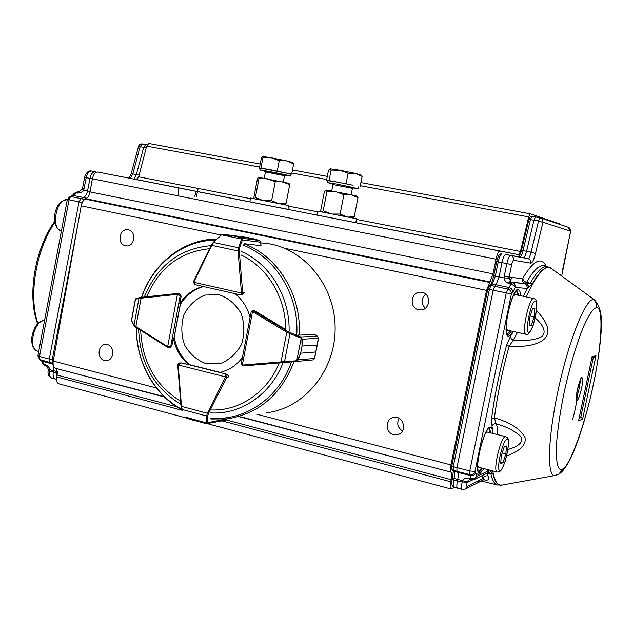 <?xml version="1.0" encoding="UTF-8"?>
<svg xmlns="http://www.w3.org/2000/svg" width="633" height="633" viewBox="0 0 633 633"><rect width="100%" height="100%" fill="white"/><g stroke="black" fill="none" stroke-linecap="round" stroke-linejoin="round"><path stroke-width="0.95" d="M37.909 355.722L39.491 356.49L69.021 199.814L69.804 197.718L71.086 196.523L69.258 196.831M57.239 371.611L53.544 370.724C54.066 367.409 53.56 365.13 52.025 363.904L50.062 362.606L49.295 359.156L79.022 201.8L67.351 199.442L69.899 196.554L71.774 195.787M78.191 222.579L52.238 359.868L53.053 363.35L39.238 359.378M37.956 323.621C28.24 296.355 35.915 249.734 54.849 222.46M78.128 191.577L78.524 191.641M82.258 202.513L79.022 201.8L81.079 198.501L83.493 197.488L73.523 195.518L76.15 192.954L74.116 193.556M42.269 362.456L43.867 364.054L42.261 361.229L53.093 364.165M194.782 196.246L196.111 191.348M178.269 195.898L178.791 187.946M198.082 188.436L197.567 191.554M197.551 191.633L196.222 196.531M95.369 171.709L95.274 171.693C92.79 171.765 91.017 173.972 89.941 178.332L87.56 190.937L90.076 191.49M133.879 179.044L136.348 174.566L139.102 175.159M136.957 179.424L138.793 176.346M145.978 144.546L147.173 144.799L145.938 144.546L143.738 147.109L136.348 174.566L132.788 173.917L130.351 178.356M56.606 378.186L56.21 372.75L57.31 372.979M45.18 365.66L43.946 364.078L45.323 364.624C48.068 365.985 49.564 367.67 49.809 369.696L53.544 370.724L53.291 372.054L56.21 372.75L56.677 369.648M86.816 198.271L87.971 197.045M48.219 369.522L49.809 369.696L49.659 371.033L53.291 372.054C52.745 375.796 53.409 378.138 55.293 379.056L55.577 379.135M81.752 203.763L84.047 199.158L86.452 198.137L83.493 197.488C85.463 196.475 86.816 194.299 87.56 190.937L83.738 190.193C82.844 191.989 80.834 192.946 77.709 193.065L76.237 192.97L78.318 191.609M92.355 178.862L84.608 177.327C86.199 172.5 88.509 170.396 91.556 171.013L95.274 171.693L91.556 171.013C89.039 171.084 87.259 173.292 86.215 177.636L83.738 190.193L82.282 189.314M48.132 370.384C47.633 374.309 48.812 376.857 51.661 378.028C49.762 377.094 49.089 374.768 49.659 371.033L48.124 370.376L48.219 369.553C47.926 367.781 47.064 366.554 45.631 365.874L44.405 365.249L43.867 364.054L45.639 365.85L45.323 364.624M79.03 191.649L77.709 193.065M78.816 191.633L76.237 192.97L77.131 191.846L78.207 191.585M146.27 147.631L138.485 146.532M353.103 185.279L337.524 182.138L353.103 185.279M352.636 187.89L358.381 188.729L337.144 184.124L327.293 182.541L332.887 184.005M327.657 180.65L337.524 182.138L329.057 180.571L326.501 180.579L327.625 180.824M339.842 170.237L330.204 168.782L331.083 170.111L339.842 170.237L348.087 173.213L355.422 173.402L339.842 170.237M361.38 175.199L355.422 173.402L362.139 176.409L361.372 175.206M326.501 180.579L328.495 170.269L330.054 168.789M346.037 183.72L348.087 173.213M329.057 180.571L331.083 170.111M360.106 186.814L362.139 176.409M559.002 474.022C570.357 467.075 582.447 431.753 591.8 391.835C596.99 368.438 600.139 347.834 601.255 330.022C601.532 317.695 601.991 309.584 594.87 300.192L593.422 299.646C585.802 298.372 569.154 339.407 558.464 388.725C547.687 438.036 546.73 477.765 555.094 475.494L559.002 474.014M562.666 469.013C570.08 466.165 585.921 421.475 593.374 384.255C601.682 346.789 603.842 305.85 596.555 307.733C593.564 307.923 589.355 313.921 583.927 325.726C576.608 343.07 568.83 370.265 563.868 393.821C560.086 412.225 557.618 429.277 556.447 444.959C555.932 463.728 558.005 471.751 562.666 469.013L558.986 473.998M580.247 379.855C580.057 385.845 578.76 391.582 576.354 397.065M492.806 470.944C494.508 481.135 497.585 485.851 502.04 485.084L554.967 475.518M594.87 300.184L551.398 268.487L549.246 267.537C543.225 266.746 535.565 276.542 526.26 296.924M536.539 310.621C563.781 339.106 536.618 348.15 509.122 346.251C502.404 370.621 497.491 394.501 494.405 417.875C510.333 422.496 520.54 429.063 525.01 437.585C526.395 444.746 520.294 450.862 506.701 455.942M497.19 484.957C494.436 483.929 492.355 480.297 490.939 474.062L489.206 472.954L487.481 473.041M487.347 473.104L493.036 474.077C494.935 482.37 497.957 486.033 502.104 485.076M465.469 488.969L483.675 479.79L483.026 478.564C483.992 476.443 485.677 475.557 488.075 475.897C489.562 479.648 488.154 480.914 483.849 479.719M481.444 480.914L483.042 481.412M507.144 334.359L510.309 330.83M518.031 295.207L516.591 290.682M478.406 471.466L481.626 468.04M490.187 432.79L488.929 428.264M487.885 289.075L489.388 289.463L453.268 466.703L469.789 470.952L506.234 293.024L507.721 289.036L490.907 285.499L489.388 289.463L493.178 290.207L494.69 286.235L496.09 284.731L509.082 287.509L510.776 284.233C513.236 284.866 514.732 285.95 515.254 287.477L512.754 292.406C512.793 289.93 511.567 288.3 509.082 287.509L507.721 289.036C510.222 289.819 511.448 291.457 511.401 293.941L493.178 290.207L456.955 467.724L456.915 471.324L469.718 474.56L470.548 475.589C473.088 475.961 474.837 474.948 475.794 472.542L476.412 476.696L474.085 479.6L471.387 479.83M542.892 222.389L538.541 220.917L540.076 217.784L542.236 219.097L543.027 221.866L535.471 253.556C533.904 259.688 532.377 262.893 530.889 263.17C531.142 260.931 530.225 259.443 528.151 258.683L505.704 254.458C504.366 254.838 503.132 257.552 501.993 262.608L506.819 263.621L504.208 276.407L522.233 278.765L522.866 278.338M493.811 275.798L495.322 276.154L498.226 261.92L496.66 261.595C498.788 252.891 500.387 254.221 501.945 253.793C500.6 254.173 499.358 256.879 498.226 261.92L501.993 262.608L499.081 276.874L504.034 277.919L508.979 278.085L510.997 282.041L510.673 284.209L508.94 283.616C505.759 282.081 504.121 280.182 504.034 277.919L504.208 276.407M521.505 250.581L526.577 251.206C525.532 255.297 524.496 257.465 523.459 257.702L505.704 254.458M535.494 216.89L531.957 216.304L530.47 219.429L523.032 250.581C522.003 254.537 520.983 256.697 519.97 257.061M523.42 257.694L522.985 257.615M530.889 263.17L513.624 260.258C512.952 260.424 512.303 261.856 511.686 264.547L506.819 263.621C508.006 258.549 509.241 255.827 510.522 255.463L527.993 258.644C529.022 258.43 530.058 256.262 531.103 252.14L526.577 251.206L534.015 220.023L535.502 216.89L540.076 217.784M525.469 283.655L524.725 281.558M474.434 479.426L487.418 473.073L489.665 470.279L493.036 474.077M470.161 479.64L469.077 479.869L467.019 482.631L457.406 480.969L457.706 479.482C458.427 475.779 458.45 473.397 457.786 472.36L470.548 475.589L470.992 478.35C473.476 478.825 475.28 478.271 476.412 476.696L489.641 470.121M497.261 434.547C497.593 429.134 497.206 425.55 496.114 423.786C494.128 423.548 492.767 424.355 492.023 426.207L491.588 418.563L494.405 417.875L496.114 423.786C505.886 426.507 513.83 430.472 519.946 435.67C525.825 442.111 516.164 447.396 508.014 449.39M491.588 418.563C494.737 394.549 499.777 370.012 506.701 344.969L510.499 336.313L511.163 338.71L513.323 340.143L509.122 346.251L506.709 344.969M517.509 332.404L513.323 340.143C523.459 341.274 532.448 340.38 540.289 337.46C548.471 333.148 541.935 323.534 535.257 318.043M551.351 268.455C546.667 264.736 540.273 269.951 532.195 284.09L527.115 288.419M523.467 296.339L527.107 288.411C527.376 285.926 526.34 284.296 523.997 283.521L526.68 283.932L529.18 286.828M491.145 471.553L488.858 472.883M546.152 266.2C541.255 256.381 533.492 260.369 522.874 278.156C523.008 280.245 524.243 281.661 526.585 282.389L525.327 283.624L526.68 283.932L530.256 283.204C536.934 271.478 542.528 265.876 547.047 266.398L543.525 265.631C538.96 265.061 533.31 270.655 526.585 282.389L530.256 283.204M578.689 420.225L578.554 420.874L582.629 419.006L580.817 416.862L579.274 417.543M591.974 357.107L578.554 420.874M591.855 357.78L594.015 357.336L595.946 355.793L592.084 356.569M593.311 357.479L580.817 416.862M527.107 288.411L515.254 287.477C515.531 284.882 514.455 283.18 512.026 282.381L510.776 284.233L511.875 282.35L523.997 283.521M469.789 470.952L474.979 471.506C474.022 473.919 472.265 474.94 469.718 474.56L469.789 470.952M462.256 489.364C461.417 488.731 461.37 486.334 462.13 482.156L462.557 480.716C463.578 478.777 465.761 477.891 469.108 478.065L470.992 478.35L471.292 479.79M469.077 479.869L470.564 479.687L470.881 478.326L471.197 479.774L470.272 479.664L469.108 478.065M453.109 470.635L457.786 472.36L456.915 471.324L452.5 469.892M570.634 231.417L568.149 227.239M522.874 278.156L522.233 278.765C521.964 281.242 523 282.856 525.327 283.624L510.997 282.041L508.94 283.616M489.341 285.887L490.907 285.499L492.324 284.003L496.09 284.731L499.081 276.874L495.322 276.154L492.324 284.003L490.741 284.391L488.644 287.097M453.893 487.109L457.517 488.17C456.654 487.489 456.615 485.092 457.406 480.969L453.758 479.917C452.975 484.031 453.014 486.429 453.893 487.109C451.764 485.82 451.226 483.193 452.279 479.228L453.758 479.917L454.059 478.453L452.65 477.662M451.851 465.928L453.268 466.703L453.236 470.303L454.122 471.332C454.779 472.376 454.755 474.75 454.059 478.453L467.241 481.903M295.413 312.512L296.236 315.289M125.437 245.731C116.701 244.235 119.297 228.015 128.001 229.755C136.957 230.729 134.829 247.392 125.959 245.826L125.437 245.731M104.461 360.383C96.564 358.784 97.751 344.178 105.758 344.487C114.636 343.972 115.103 360.66 106.202 360.573L104.461 360.383M393.655 434.626C385.093 432.877 385.054 418.658 393.607 417.432C403.783 414.971 407.779 432.655 397.477 434.665L393.655 434.626M399.027 418.286C396.535 423.493 397.682 427.718 402.477 430.97M418.65 309.735C408.435 307.962 411.062 290.689 421.317 292.264C431.951 292.984 430.448 311.048 419.853 309.909L418.65 309.735M425.724 294.163C420.992 298.736 420.858 303.436 425.329 308.263M287.952 209.317L97.767 172.018C95.227 172.065 93.423 174.328 92.371 178.791L90.005 191.878C89.364 195.273 88.058 197.559 86.088 198.738L85.273 199.11C83.287 200.178 81.926 202.418 81.214 205.828L53.251 361.039C52.753 364.402 53.283 366.665 54.849 367.844M559.904 224.462L559.659 223.853L530.272 213.804L360.937 182.589L530.217 213.796L528.721 216.913L520.461 251.467L518.886 254.703L312.109 214.12L355.778 222.681L356.537 218.781L317.719 211.153L316.967 215.07M518.87 254.703L499.785 251.04C498.448 251.396 497.198 254.102 496.035 259.166L493.036 273.883L490.045 281.938L86.088 198.738M239.97 416.886L450.902 472.131C450.221 471.087 450.237 468.689 450.949 464.931L486.524 290.365L490.045 281.938M451.202 472.527C451.875 473.571 451.859 475.945 451.147 479.648L226.29 419.956M207.165 423.596L450.886 488.961C450 488.304 449.944 485.899 450.72 481.76L451.147 479.648M450.886 488.961L454.644 487.331M476.562 481.792L481.681 481.048M164.034 396.59L55.53 368.303C57.089 369.474 57.611 371.721 57.112 375.045L56.772 376.92C56.25 380.631 56.923 382.925 58.798 383.804L59.019 383.867M136.301 179.511L138.674 176.821L250.446 198.675M148.89 143.501L260.218 164.018L148.89 143.501L146.666 146.12L138.674 176.821M55.53 368.303L164.438 396.986M450.894 472.131L240.675 416.775M90.005 191.878L493.036 273.883M269.12 169.454L291.702 174.122L260.21 168.038L269.12 169.454M260.21 168.109L259.435 168.133L260.179 168.291M284.747 175.246L290.373 176.085C293 176.093 260.946 169.66 259.854 169.961L265.354 171.401M271.343 157.783L262.663 156.47L262.94 157.696L271.343 157.783L286.749 160.909L293.657 163.915L293.008 162.61L286.749 160.909L279.248 160.663L271.343 157.783M259.435 168.133L261.358 158.021L262.402 156.478M260.994 167.943L262.94 157.696M277.286 170.965L279.248 160.663M291.702 174.122L293.657 163.915M250.565 198.042L288.68 205.527L287.952 209.349L249.845 201.88L250.573 198.034M325.948 189.995L351.252 194.766L356.98 196.143L357.985 197.662L351.252 194.766L343.901 194.671L335.68 191.657L326.945 191.475L325.948 189.995L324.42 191.324L320.741 210.33L321.532 211.881M330.719 213.669L323.21 210.749L326.945 191.475M323.21 210.749L321.928 211.928M352.708 217.997L354.235 216.858L357.985 197.662M346.37 216.739L340.135 214.049L343.901 194.671M354.235 216.858L348.095 217.056M340.135 214.049L332.729 214.033M258.462 177.272L289.036 183.348L289.661 184.757L282.745 181.853L275.236 181.703L267.348 178.775L258.968 178.633L258.462 177.272L257.441 178.664L253.904 197.298L254.292 198.746M262.584 200.36L255.384 197.528L258.968 178.633M255.384 197.528L254.521 198.762M284.977 204.768L286.061 203.565L289.661 184.757M278.029 203.399L271.612 200.693L275.236 181.703M286.061 203.565L279.778 203.707M271.612 200.693L264.507 200.708M228.062 377.49L228.22 375.78L227.223 374.435L219.738 372.473C228.814 370.408 236.378 365.431 242.431 357.55M242.004 295.033L244.203 292.604L242.668 292.549L241.007 295.002M260.804 242.882L267.379 243.531C304.758 248.666 335.617 286.757 335.134 329.081C335.015 371.413 303.626 408.681 266.184 412.827M250.067 317.529C247.463 307.693 242.463 299.741 235.072 293.672M241.054 254.98C267.292 266.912 285.887 297.51 285.673 329.5L255.131 310.961L253.912 310.7M188.666 364.663L189.686 364.584C181.647 357.795 176.544 348.949 174.368 338.046L173.323 338.093C175.499 349.012 180.611 357.867 188.666 364.663L181.141 362.923M173.323 338.093L171.899 345.705L169.905 347.406M202.971 286.425C193.294 289.075 185.548 294.843 179.732 303.753L181.165 296.102L179.099 293.498M203.597 286.567C194.094 289.273 186.49 295.002 180.769 303.761L179.732 303.753M181.829 408.91L181.038 406.426L177.762 365.391L177.794 364.79L180.168 363.002L180.816 363.041L178.237 364.964L225.522 376.888L225.736 374.332L226.487 377.656L228.062 377.482M188.183 418.761L187.044 417.962M201.112 422.385L206.097 423.548L207.782 422.686L206.785 423.667L225.49 420.249L226.867 419.355M212.134 419.133L210.86 418.619M181.41 362.899L180.168 363.002C179.503 362.677 178.704 363.271 177.794 364.79L178.237 364.964L177.762 365.391L181.038 406.426L181.497 406.41L182.201 409.504L206.674 416.008L207.331 413.254L208.423 413.634L207.766 415.802L207.782 422.686L227.12 418.872L211.145 419.014M186.806 417.653L188.175 418.745L193.651 420.47M206.239 423.643L188.175 418.745M188.278 418.801L186.506 417.416L207.553 423.208M186.458 416.973L186.822 417.566M206.698 422.891L206.674 416.008L207.766 415.802M281.463 362.764L281.028 361.902L296.197 360.786L295.943 361.514L312.947 359.9L314.403 358.468L315.756 351.995L300.651 353.198L298.151 359.963L295.943 361.514L243.072 365.953L241.315 364.41M251.309 311.681L252.741 310.7L255.146 310.977M296.766 361.324L300.659 353.167L302.028 346.085L301.886 339.233L300.628 337.911L300.699 336.978L302.186 339.153L302.036 346.053L317.109 345.056L318.328 338.307L317.544 336.273L314.53 334.453L299.607 335.118L297.969 334.683M300.651 353.198L315.764 351.964L314.838 356.759M318.138 339.771L317.109 345.088L302.036 346.053M284.32 362.519L290.001 333.67L286.749 332.254L287.509 331.447L300.699 336.978L317.465 336.194L314.601 334.469M241.268 363.651L242.32 365.067L252.52 311.618L251.103 312.085M312.939 359.9L314.443 358.325M297.882 359.861L314.403 358.468L315.424 354.464M318.328 338.323L301.886 339.233M296.197 360.786L296.75 360.66L301.395 337.444M300.628 337.911L290.001 333.67L290.08 332.736M177.375 293.467L141.42 297.328L177.43 293.459L180.12 296.086L177.422 294.337L167.674 346.607L170.855 345.745L168.402 347.485M141.412 297.336L139.379 297.692L141.42 297.328L141.104 298.175L138.983 298.309L134.03 325.188L135.866 326.565L135.81 327.269L167.239 347.106M135.889 298.697L134.829 302.131M131.996 317.521L131.617 321.224M136.404 298.467L135.478 299.306L131.537 320.702L131.83 321.667M131.632 320.971L134.022 325.544L131.49 320.251L135.296 299.583L136.04 298.578L139.379 297.692L138.983 298.309L135.644 299.195M178 293.498L177.422 294.337L141.104 298.175L135.866 326.565L167.357 346.473L167.286 347.169L134.196 325.86M194.901 284.557L193.35 282.176M243.871 244.575L244.726 243.752L260.962 245.683L260.654 242.059L259.221 240.413L253.065 238.665M236.299 236.481L252.955 238.641L236.299 236.481L241.505 238.135L242.415 239.947L241.466 239.393L241.205 238.214L236.267 236.473L222.895 234.4L220.909 235.104M221.392 234.724L223.038 234.289L246.799 237.367L229.953 235.159M261.018 245.485L260.677 242.233L242.415 239.947L239.496 248.318L239.258 250.882L238.071 250.937L238.538 247.764L213.582 242.494L211.754 245.351L211.351 245.018L213.171 242.471L220.632 235.405M240.817 294.962L241.458 293.016L193.722 282.271L195.312 284.7L240.817 294.962L195.312 284.7M241.205 238.214L259.245 240.413L260.749 242.257M242.415 239.258L221.59 234.835L220.751 235.144L223.038 234.289M239.496 248.318L238.538 247.764L241.466 239.393M222.895 234.4L246.775 237.359L252.963 238.649L246.807 237.367M221.17 235.159L213.171 242.471L211.351 245.018L193.563 281.511L211.398 245.098M219.05 294.717L204.95 295.073C195.874 298.808 188.887 305.288 183.997 314.514C180.951 324.666 181.109 334.77 184.472 344.835C189.647 353.91 196.839 360.193 206.034 363.659L220.142 363.611C229.352 360.042 236.497 353.594 241.577 344.273C244.734 333.931 244.575 323.645 241.078 313.406C235.713 304.244 228.363 298.016 219.05 294.717M505.688 436.651L487.465 432.11L485.543 433.13M477.67 465.5L478.928 467.336M501.233 455.958L504.137 447.04L506.447 446.043L505.878 453.829L503.013 462.668L500.679 463.791L501.233 455.958M502.222 452.904L505.878 453.829M500.798 462.098L503.013 462.668M515.222 294.622L513.228 295.801M506.178 328.337L507.484 330.212L526.086 334.279C521.117 334.382 529.006 297.273 533.698 298.475L533.872 298.507M529.94 316.888L532.772 308.358L534.893 308.382L534.197 316.809L531.404 325.267L529.259 325.37L529.94 316.888M530.24 315.962L534.197 316.809M529.307 324.816L531.404 325.267M41.319 360.755L42.261 361.229L40.283 359.932L39.483 358.602L39.491 356.49L53.425 360.106M82.48 188.571L82.258 189.378L78.753 191.633L74.322 193.207L72.336 195.55L73.523 195.518L71.086 196.523L84.672 199.45M145.891 144.538L142.378 143.928L140.178 146.492L132.788 173.917L131.134 173.822L129.156 178.126M131.11 173.901L138.516 146.437C138.991 144.688 140.273 143.857 142.378 143.928L145.938 144.546M84.6 177.327L82.472 188.579L84.086 188.911M339.011 184.622C351.544 186.941 359.346 189.03 346.718 186.664M351.149 194.742L352.399 188.357L332.966 184.527M593.43 299.646C596.049 301.735 597.093 304.433 596.547 307.733C597.054 304.441 596.009 301.751 593.422 299.646M577.082 400.388C578.871 399.906 582.589 386.502 582.748 380.069C582.146 374.752 580.358 377.877 577.391 389.437C576.03 396.527 575.927 400.175 577.082 400.388M520.524 295.73C520.342 292.027 519.646 289.969 518.443 289.574C512.05 286.52 501.257 336.732 508.426 336.139C509.676 336.194 511.132 334.612 512.801 331.375M511.163 331.019C509.707 333.599 508.434 334.794 507.357 334.596C507.073 336.265 506.693 333.456 506.218 326.169L507.175 317.188C509.082 307.527 511.488 299.638 514.392 293.522L516.963 290.579L518.886 295.389M492.632 433.399C492.529 429.071 491.714 426.998 490.171 427.18C483.177 427.33 472.503 476.965 480.265 473.223L484.071 468.673M482.473 468.254C480.89 470.905 479.569 472.044 478.501 471.664C478.785 470.723 477.638 474.062 477.749 463.538C477.907 455.016 483.984 433.779 487.537 429.72L489.262 428.145L491.026 432.996M479.102 475.019L475.605 473.057M508.441 283.402L512.065 277.642M488.526 469.828L486.595 471.759M481.072 474.07L478.698 471.727M577.328 394.905C576.79 402.192 575.223 410.326 572.636 419.315M487.236 473.16L488.075 475.897M540.74 217.997L531.957 216.304C530.85 215.821 529.829 216.858 528.911 219.398L538.541 220.917L531.103 252.14L535.471 253.556M582.629 419.006L595.946 355.793M492.023 426.207L493.17 433.534M513.347 331.494L510.499 336.313M475.794 472.542L474.979 471.506L511.401 293.941L512.754 292.406M530.256 283.212L532.195 284.09M472.519 479.949L467.019 482.631C466.553 485.242 466.64 486.508 467.296 486.413L483.026 478.564L482.227 475.612M511.686 264.547L508.979 278.085M467.296 486.413L464.931 489.214M561.7 275.996L570.578 231.393M570.578 231.203L542.972 222.23M510.744 255.51C512.936 256.31 513.893 257.892 513.624 260.258M562.46 270.457L570.634 231.425M452.358 479.126L453.363 470.936L452.484 469.9C451.74 469.646 451.503 468.357 451.78 466.023M490.725 284.367C491.509 283.56 492.514 280.696 493.756 275.798L496.707 261.595M450.72 481.76L221.993 420.89M182.462 410.366L56.772 376.92M176.694 406.79L57.112 375.045M450.949 464.931L256.966 414.259M156.327 387.966L53.251 361.039M486.524 290.365L284.391 248.207M220.949 234.978L81.214 205.828M489.57 282.445L85.273 199.11M496.035 259.166L92.371 178.791M499.825 251.048L97.854 172.034M528.721 216.913L360.319 185.714M326.707 179.487L291.908 173.038M259.641 167.057L146.666 146.12M288.569 206.129L317.592 211.802M356.419 219.398L520.461 251.467M327.308 176.385L292.493 169.968L327.308 176.393M279.343 174.115C267.585 171.923 258.794 169.691 270.837 171.931C282.919 174.178 291.322 176.346 279.343 174.115M283.315 181.972L284.51 175.705L265.433 171.923M242.486 295.018L241.782 294.994M144.316 297.019C157.293 265.623 179.535 248.5 211.05 245.636M241.315 251.491C269.793 263.605 290.025 296.83 289.107 331.257M283.03 362.63C271.13 394.272 240.777 414.852 210.71 412.906M180.872 404.352C153.906 387.91 139.822 362.812 138.627 329.049M181.837 409.298C154.033 394.486 135.929 361.38 136.538 327.728M291.441 361.902C279.098 398.363 243.95 421.871 210.006 418.002M242.787 245.074C275.759 257.243 299.338 295.793 296.75 334.984M141.721 297.296C152.695 264.167 182.961 240.152 215.616 240.105M244.346 243.95C277.832 256.191 301.814 295.302 299.172 335.071M293.997 361.688C281.092 394.794 258.802 413.855 227.144 418.872L210.931 419.022M279.2 362.954C267.593 392.064 239.662 411.062 211.667 409.955M180.627 401.235C155.489 385.592 142.172 361.957 140.668 330.339M146.69 296.766C159.231 267.696 180.183 251.681 209.539 248.722M177.857 365.383L177.873 364.853M226.709 374.23L181.853 362.954M220.173 372.378L189.275 364.616M178.221 365.352L181.497 406.41L207.331 413.254L225.395 377.26L226.487 377.656L208.423 413.634M225.395 377.26L226.693 377.046M299.607 335.118L299.203 334.999M242.471 365.89L242.32 365.067L281.028 361.902L286.749 332.254L252.852 311.752L253.627 310.969L287.509 331.447M252.852 311.752L253.058 310.74M315.756 351.995L317.109 345.056M243.127 365.945L242.676 365.091M242.534 365.898L243.072 365.953M317.497 336.242L318.383 338.323L317.75 342.5M171.907 345.689L170.855 345.745L180.12 296.086L181.157 296.117M167.816 347.398L167.357 346.473M173.948 338.069L180.358 303.761M135.763 327.198L134.497 326.066M179.55 293.506L177.382 293.467L177.082 294.321M242.629 293.214L241.458 293.016L238.071 250.937L211.754 245.351L193.722 282.271L193.5 281.645M239.258 250.882L242.668 292.549L241.482 292.628M193.84 281.907L193.453 281.558L193.263 282.136L195.193 284.668M506.788 439.31C502.056 441.066 495.449 473.104 500.363 470.438C505.094 468.167 511.48 437.3 506.788 439.31M505.166 436.723L505.799 436.675C507.816 437.894 511.053 436.992 505.213 461.228C500.901 472.519 500.418 470.643 499.152 471.901L497.103 472.06C492.688 471.49 500.402 437.696 505.166 436.723M497.253 472.099L478.762 467.296M535.352 301.023C531.024 300.659 524.314 333.211 528.824 332.642C533.168 332.444 539.648 301.094 535.352 301.023M67.296 199.735C56.297 197.789 50.355 229.447 61.417 230.934C58.062 229.945 55.831 226.843 54.715 221.621C54.359 216.652 54.77 212.767 55.965 209.974C57.761 203.81 61.536 200.4 67.296 199.727M44.547 320.488C34.055 320.243 27.464 349.044 37.537 351.149L37.917 351.244M67.351 199.442L37.885 355.841L39.737 359.718L41.723 361.016L42.371 362.986L45.022 365.613M37.656 323.93C26.902 295.793 34.839 248.761 54.691 221.455M55.388 379.088L56.574 379.373M51.661 378.028L55.293 379.056M331.724 190.921L332.974 184.488L332.57 183.681M352.834 187.708L352.407 188.317M358.397 188.666L358.761 186.775M327.293 182.541L327.672 180.579M576.283 398.561L577.256 390.197L580.833 378.479M502.222 485.06L497.19 484.981L481.998 481.151M551.462 268.527L547.047 266.398M592.037 356.901L578.657 420.486M481.365 480.953L481.824 481.088M483.715 479.774L484.419 479.592L483.691 479.521M489.317 285.863L487.821 289.083L451.772 466.03M568.608 227.397L540.796 218.005M562.523 270.465L561.803 276.075M519.139 256.911L521.473 250.494L528.903 219.39M569.463 227.92C570.776 229.914 571.172 231.077 570.626 231.409M457.54 488.178L462.264 489.372L465.2 489.103M505.72 254.458L510.712 255.503M126.378 245.865L125.959 245.826M106.597 360.549L106.202 360.573M398.212 434.452L397.477 434.665M420.818 309.909L419.853 309.909M58.798 383.804L187.226 418.247M97.767 172.018L499.785 251.04M136.34 179.519L249.853 201.832M355.778 222.65L518.886 254.703M279.327 174.107L284.929 175.072L284.518 175.665M264.238 178.197L265.441 171.883L265.021 171.084M290.381 176.014L290.737 174.162M259.854 169.961L260.226 168.038M260.804 242.898L267.379 243.531M136.419 327.657C135.794 361.593 154.025 395.047 182.336 410.152M141.555 297.312C152.545 263.763 183.269 239.147 216.771 238.989M226.938 419.323L225.49 420.249M220.197 372.37L189.307 364.616M242.479 365.898L241.205 363.983L251.143 311.871L252.741 310.7L254.395 310.7M315.693 353.072L317.473 343.909M168.552 347.477L170.348 347.382M174.043 338.062L180.452 303.761M241.133 295.002L242.257 295.041M259.229 240.413L253.113 238.673M453.37 453.038L454.367 453.291M457.604 432.284L458.593 432.537M515.12 294.598L533.777 298.483C535.827 299.884 539.783 297.945 533.279 325.18C529.552 333.441 527.154 336.471 526.086 334.279M481.127 316.84L482.117 317.054M485.369 296.015L486.366 296.22M44.555 320.44C40.219 321.224 37.228 323.273 35.583 326.588C35.298 326.533 31.966 333.528 31.65 338.861C31.69 345.602 33.66 349.693 37.537 351.149L38.716 351.45"/></g></svg>
